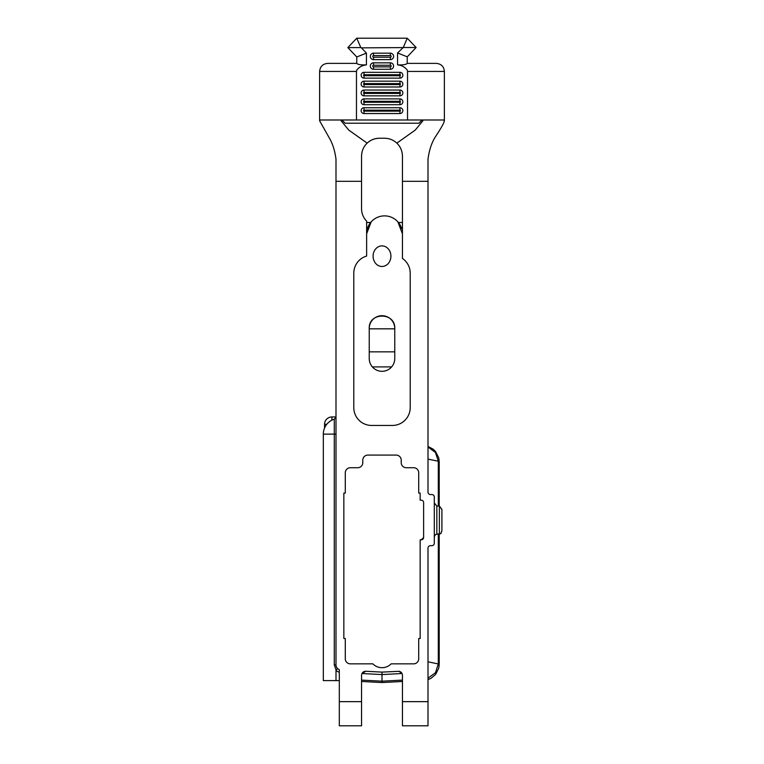 <?xml version="1.0" encoding="UTF-8"?>
<svg xmlns="http://www.w3.org/2000/svg" width="764" height="764" viewBox="0 0 764 764"><rect width="100%" height="100%" fill="white"/><g stroke="black" fill="none" stroke-linecap="round" stroke-linejoin="round"><path stroke-width="1.15" d="M335.425 680.619L323.325 680.619L335.998 680.619L335.998 670.448L337.497 668.49A5.071 5.071 0 0 0 339.312 669.646L339.312 725.8L361.553 725.8L361.553 675.347A4.087 4.087 0 0 1 365.861 671.26L361.983 673.523L382 674.564L382 672.11L365.861 671.26L380.443 672.034M360.828 47.597L356.769 38.2L347.859 47.597L356.769 56.975L356.769 63.383L327.67 63.383C322.78 63.861 320.097 66.544 319.619 71.434L356.473 71.434L356.769 70.059C359.214 66.965 362.432 65.246 366.433 64.883C360.942 65.064 357.733 64.568 356.807 63.383L344.048 63.383M366.433 64.883L366.433 53.117L361.429 47.855L403.048 47.597M407.193 63.383C406.267 64.568 403.058 65.064 397.567 64.883C401.568 65.246 404.786 66.965 407.231 70.059L407.527 71.434L444.381 71.434C443.903 66.544 441.22 63.861 436.33 63.383L407.193 63.383L407.231 56.832L397.567 52.955L403.258 47.511L416.141 47.502L407.231 38.2L356.769 38.2M360.809 47.597L347.859 47.597M403.258 47.511L407.231 38.2M407.231 56.832L416.141 47.502M369.241 328.453A12.759 12.759 0 0 1 382 315.694A12.759 12.759 0 0 1 394.759 328.453L394.759 358.555A12.759 12.759 0 0 1 382 371.314A12.759 12.759 0 0 1 369.241 358.555L369.241 328.453C368.449 311.998 395.551 311.998 394.759 328.453L394.759 329.599M366.433 53.117L356.769 56.975M390.375 53.174A3.218 3.218 0 0 1 393.594 56.393A3.218 3.218 0 0 1 390.375 59.621L373.529 59.621A3.218 3.218 0 0 1 370.311 56.393A3.218 3.218 0 0 1 373.529 53.174L390.375 53.174L390.375 55.591A0.802 0.802 0 0 1 391.178 56.393A0.802 0.802 0 0 1 390.375 57.204L373.529 57.204A0.802 0.802 0 0 1 372.727 56.393A0.802 0.802 0 0 1 373.529 55.591L390.375 55.591M399.954 90.037A2.903 2.903 0 0 1 402.848 92.941A2.903 2.903 0 0 1 399.954 95.844L364.036 95.844A2.903 2.903 0 0 1 361.133 92.941A2.903 2.903 0 0 1 364.036 90.037L399.954 90.037L399.954 92.454A0.487 0.487 0 0 1 400.441 92.941A0.487 0.487 0 0 1 399.954 93.428L364.036 93.428A0.487 0.487 0 0 1 363.549 92.941A0.487 0.487 0 0 1 364.036 92.454L399.954 92.454M399.954 98.89A2.903 2.903 0 0 1 402.848 101.793A2.903 2.903 0 0 1 399.954 104.697L364.036 104.697A2.903 2.903 0 0 1 361.133 101.793A2.903 2.903 0 0 1 364.036 98.89L399.954 98.89L399.954 101.306A0.487 0.487 0 0 1 400.441 101.793A0.487 0.487 0 0 1 399.954 102.28L364.036 102.28A0.487 0.487 0 0 1 363.549 101.793A0.487 0.487 0 0 1 364.036 101.306L399.954 101.306M373.529 69.276A3.218 3.218 0 0 1 370.311 66.057A3.218 3.218 0 0 1 373.529 62.839L390.375 62.839A3.218 3.218 0 0 1 393.594 66.057A3.218 3.218 0 0 1 390.375 69.276L373.529 69.276L373.529 66.86A0.802 0.802 0 0 1 372.727 66.057A0.802 0.802 0 0 1 373.529 65.255L390.375 65.255A0.802 0.802 0 0 1 391.178 66.057A0.802 0.802 0 0 1 390.375 66.86L373.529 66.86M399.954 81.175A2.903 2.903 0 0 1 402.848 84.078A2.903 2.903 0 0 1 399.954 86.981L364.036 86.981A2.903 2.903 0 0 1 361.133 84.078A2.903 2.903 0 0 1 364.036 81.175L399.954 81.175L399.954 83.591A0.487 0.487 0 0 1 400.441 84.078A0.487 0.487 0 0 1 399.954 84.575L364.036 84.575A0.487 0.487 0 0 1 363.549 84.078A0.487 0.487 0 0 1 364.036 83.591L399.954 83.591M364.036 113.549A2.903 2.903 0 0 1 361.133 110.646A2.903 2.903 0 0 1 364.036 107.743L399.954 107.743A2.903 2.903 0 0 1 402.848 110.646A2.903 2.903 0 0 1 399.954 113.549L364.036 113.549L364.036 111.133A0.487 0.487 0 0 1 363.549 110.646A0.487 0.487 0 0 1 364.036 110.159L399.954 110.159A0.487 0.487 0 0 1 400.441 110.646A0.487 0.487 0 0 1 399.954 111.133L364.036 111.133M399.954 72.322A2.903 2.903 0 0 1 402.848 75.225A2.903 2.903 0 0 1 399.954 78.129L364.036 78.129A2.903 2.903 0 0 1 361.133 75.225A2.903 2.903 0 0 1 364.036 72.322L399.954 72.322L399.954 74.738A0.487 0.487 0 0 1 400.441 75.225A0.487 0.487 0 0 1 399.954 75.712L364.036 75.712A0.487 0.487 0 0 1 363.549 75.225A0.487 0.487 0 0 1 364.036 74.738L399.954 74.738M402.447 680.103L382 681.173L382 682.405M418.72 472.801A5.071 5.071 0 0 0 413.649 467.73A5.071 5.071 0 0 1 418.72 472.801L418.72 493.086L420.152 493.086L420.152 500.162L421.174 500.162A2.454 2.454 0 0 1 423.628 502.616L423.628 537.369A2.454 2.454 0 0 1 421.174 539.823L423.609 537.636M382 266.474A10.295 8.91 -90 0 1 373.09 256.179A10.295 8.91 -90 0 1 382 245.884A10.295 8.91 -90 0 1 390.91 256.179A10.295 8.91 -90 0 1 382 266.474M407.527 71.434L407.527 119.986L356.473 119.986L356.473 71.434M353.789 407.623A17.83 17.83 0 0 0 371.61 425.452A17.83 17.83 0 0 1 353.789 407.623L353.789 273.168A17.83 17.83 0 0 1 366.624 256.055L366.624 221.13A17.906 17.906 0 0 1 361.553 208.639L361.553 156.133C361.678 150.957 363.549 146.621 367.15 143.135C370.578 139.955 374.685 138.322 379.469 138.227L384.531 138.227C389.315 138.322 393.422 139.955 396.85 143.135C400.451 146.621 402.322 150.957 402.447 156.133L402.447 258.452A17.83 17.83 0 0 1 410.211 273.168L410.211 407.623A17.83 17.83 0 0 1 392.39 425.452L371.61 425.452L392.39 425.452M431.851 494.556L430.457 494.556A2.454 2.454 0 0 1 428.002 492.102A2.454 2.454 0 0 0 430.457 494.556L431.851 494.556A2.454 2.454 0 0 1 434.305 497.011L434.305 502.922L436.836 506.026L439.367 506.026L441.907 509.416L441.907 530.808L440.885 533.568L436.836 534.227C435.222 534.456 434.382 535.659 434.305 537.827L434.305 543.223A2.454 2.454 0 0 1 431.851 545.677L430.457 545.677A2.454 2.454 0 0 0 428.002 548.122L428.002 701.648L402.447 701.648L402.447 725.8L428.002 725.8L428.002 701.648M441.907 509.502L441.907 530.732L440.809 533.568L439.367 534.16L439.367 506.083L441.907 509.502M439.367 506.083L436.836 506.083L436.836 534.16L439.367 534.16M402.447 701.648L402.447 675.347A4.087 4.087 0 0 0 398.989 671.308L402.017 673.523L382 674.564L382 681.173L361.553 680.103M335.998 417.115L334.279 419.178L334.279 434.124L323.325 434.124L323.325 680.619M436.836 534.16C435.222 534.399 434.372 535.602 434.305 537.77M436.836 506.083L434.305 502.97M402.447 725.8L402.447 714.693M356.473 119.986L320.412 119.986L319.619 120.788L328.892 137.224C332.493 143.126 334.861 150.46 335.998 159.227L335.998 171.107M379.469 138.227A17.906 17.906 0 0 0 367.15 143.135L348.756 130.081L341.107 120.788L342.224 119.986L333.858 119.986M401.74 228.837A17.906 17.906 0 0 0 366.624 233.832L371.161 221.923L370.683 222.486L366.624 222.486M402.447 222.486L398.388 222.486L397.91 221.923L402.447 233.832M407.527 119.986L443.588 119.986L444.381 120.788C443.989 123.1 440.895 128.581 435.108 137.224C431.507 143.126 429.139 150.46 428.002 159.227L428.002 181.326L402.447 181.326M430.142 119.986L421.776 119.986L422.893 120.788L415.244 130.081L396.85 143.135M428.002 171.107L428.002 159.227M428.002 455.793L428.002 458.543M428.002 461.666L428.002 462.335M364.447 671.441L363.549 671.842M336.103 670.114L334.279 664.89L334.279 434.124L335.998 434.124M336.351 666.762L337.125 668.07M421.174 539.823L420.152 539.823L420.152 638.494L418.72 638.494L418.72 658.778A5.071 5.071 0 0 1 413.649 663.849L391.13 663.849A12.759 12.759 0 0 1 372.87 663.849L350.351 663.849A5.071 5.071 0 0 1 345.28 658.778L345.28 638.494L343.848 638.494L343.848 493.086L345.28 493.086L345.28 472.801A5.071 5.071 0 0 1 350.351 467.73L357.714 467.73A5.071 5.071 0 0 0 362.785 462.659L362.785 460.157A5.071 5.071 0 0 1 367.847 455.086L396.153 455.086A5.071 5.071 0 0 1 401.215 460.157L401.215 462.659A5.071 5.071 0 0 0 406.286 467.73L413.649 467.73M434.305 497.011L434.305 543.223M398.989 671.308L382 672.11M339.312 669.646A5.071 5.071 0 0 1 335.998 664.89L335.998 159.227M428.002 492.102L428.002 181.326M361.553 708.199L361.553 685.661M335.998 680.619L339.312 680.619M341.938 120.015L345.137 123.214L418.863 123.214L422.062 120.015M421.776 119.986L342.224 119.986M394.759 328.835L369.241 328.835M369.241 351.851L394.759 351.851M391.646 366.901L372.354 366.901M390.375 57.204L390.375 59.621M373.529 53.174L373.529 55.591M373.529 57.204L373.529 59.621M399.954 93.428L399.954 95.844M364.036 92.454L364.036 90.037M364.036 93.428L364.036 95.844M399.954 102.28L399.954 104.697M364.036 101.306L364.036 98.89M364.036 102.28L364.036 104.697M373.529 62.839L373.529 65.255M390.375 66.86L390.375 69.276M390.375 65.255L390.375 62.839M399.954 84.575L399.954 86.981M364.036 81.175L364.036 83.591M364.036 84.575L364.036 86.981M364.036 110.159L364.036 107.743M399.954 111.133L399.954 113.549M399.954 107.743L399.954 110.159M399.954 75.712L399.954 78.129M364.036 72.322L364.036 74.738M364.036 75.712L364.036 78.129M397.567 52.955L397.567 64.883M428.002 446.988L435.47 452.489L438.307 461.236A3.839 0.668 -0 0 1 439.204 461.666L438.737 457.817L435.509 451.467L433.303 449.289L428.002 446.424M428.002 661.815L438.307 663.945A3.839 0.668 -0 0 1 439.204 664.374L439.204 534.227M438.307 534.227L438.307 663.945L435.47 672.702L428.002 678.193M324.547 428.041L324.547 424.306L326.772 424.306M331.91 420.143L331.91 416.943A7.363 7.363 0 0 0 324.547 424.306M438.307 506.026L438.307 461.236L428.002 459.107M334.279 664.89L335.998 664.89M361.553 181.326L335.998 181.326M361.553 701.648L339.312 701.648M335.998 670.448A7.525 7.525 0 0 0 339.312 672.205M361.553 681.478L382 682.548L402.447 681.478M428.002 679.616L430.953 678.346L435.747 674.287L438.765 668.099L439.204 664.374M439.204 506.026L439.204 461.666M334.279 419.178A15.662 15.662 0 0 0 323.325 434.124M331.91 416.943L335.998 416.943M319.619 120.788L319.619 71.434M444.381 120.788L444.381 71.434M428.002 460.434L428.002 461.169M428.002 461.475L428.002 462.096"/></g></svg>

